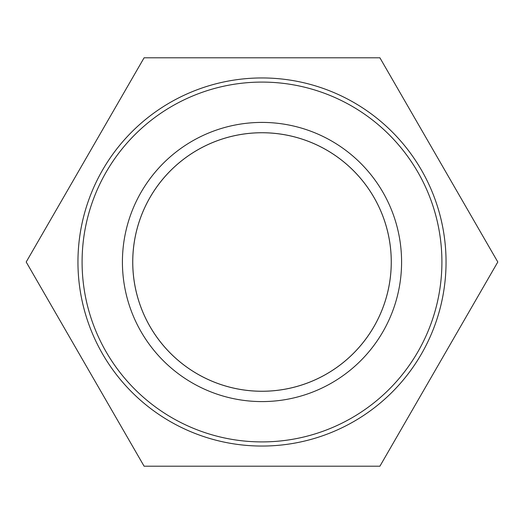 <?xml version="1.0" encoding="UTF-8"?>
<svg xmlns="http://www.w3.org/2000/svg" width="524" height="524" viewBox="0 0 524 524"><rect width="100%" height="100%" fill="white"/><g stroke="black" fill="none" stroke-linecap="round" stroke-linejoin="round"><path stroke-width="0.79" d="M132.729 262A129.271 129.271 0 0 1 262 132.729A129.271 129.271 0 0 1 391.271 262A129.271 129.271 0 0 1 262 391.271A129.271 129.271 0 0 1 132.729 262M132.755 262A129.245 129.245 0 0 0 326.622 373.933A129.245 129.245 0 0 0 326.622 150.067A129.245 129.245 0 0 0 132.755 262M401.587 262A139.587 139.587 0 0 0 192.21 141.113A139.587 139.587 0 0 0 192.21 382.887A139.587 139.587 0 0 0 401.587 262M441.909 262A179.909 179.909 0 0 1 172.042 417.805A179.909 179.909 0 0 1 172.042 106.195A179.909 179.909 0 0 1 441.909 262M446.048 262A184.048 184.048 0 0 0 262 77.952A184.048 184.048 0 0 0 77.952 262A184.048 184.048 0 0 0 262 446.048A184.048 184.048 0 0 0 446.048 262M144.1 57.791L379.9 57.791L497.8 262L379.9 466.209L144.1 466.209L26.2 262L144.1 57.791"/></g></svg>
